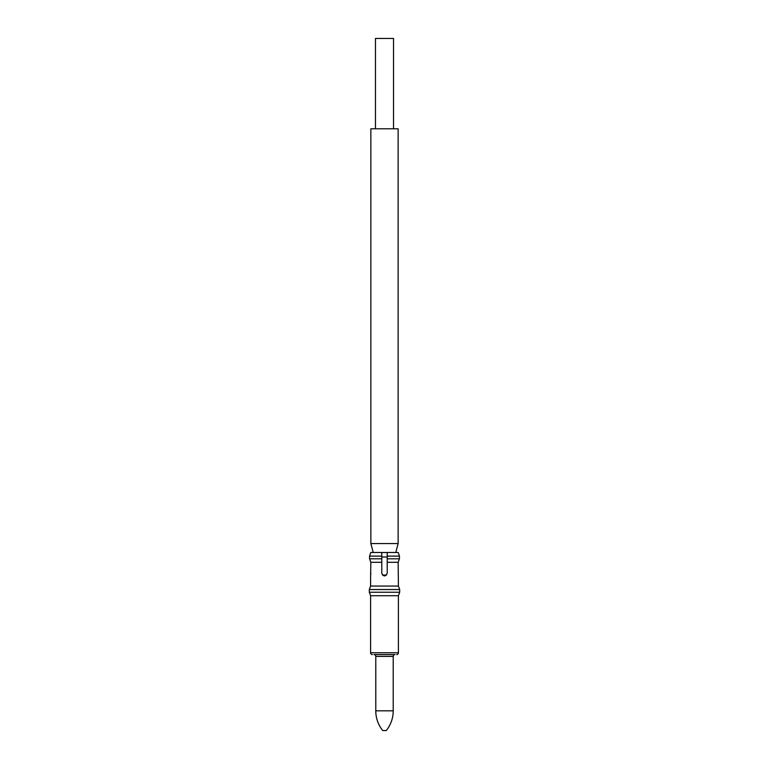 <?xml version="1.0" encoding="UTF-8"?>
<svg xmlns="http://www.w3.org/2000/svg" width="769" height="769" viewBox="0 0 769 769"><rect width="100%" height="100%" fill="white"/><g stroke="black" fill="none" stroke-linecap="round" stroke-linejoin="round"><path stroke-width="1.15" d="M375.464 128.788L375.464 38.45L393.536 38.45L393.536 128.788M398.14 543.568L370.86 543.568L370.86 128.788L398.14 128.788L398.14 543.568L395.766 552.526M393.219 710.816L393.219 656.39L375.781 656.39L375.781 710.816A31.616 31.616 0 0 0 382.693 730.55L386.307 730.55A31.616 31.616 0 0 0 393.219 710.816L375.781 710.816M393.219 656.39A1.807 1.807 0 0 1 395.026 654.582L373.974 654.582A1.807 1.807 0 0 1 375.781 656.39M396.602 654.582A1.807 1.807 0 0 0 398.409 652.775L398.409 595.715L370.591 595.715L370.591 652.775A1.807 1.807 0 0 0 372.398 654.582M398.409 595.715L399.678 592.245L369.322 592.245L370.591 595.715M381.789 562.293L370.85 562.293L369.562 558.813L369.562 556.112L370.764 552.498L381.789 552.498L381.789 573.27C383.596 576.769 385.404 576.769 387.211 573.27L387.211 562.293L398.15 562.293L399.438 558.813L399.438 556.112L398.236 552.498L399.438 556.112L399.438 558.813L398.15 562.293L398.409 586.055L399.678 589.535L369.322 589.535L369.322 592.245M399.678 589.535L399.678 592.245M398.409 586.055L370.591 586.055L369.322 589.535M370.62 575.827L370.85 562.293L369.562 558.813L381.789 558.813M370.591 575.981L370.591 586.055M399.438 558.813L387.211 558.813L387.211 552.498L398.236 552.498M387.211 562.293L387.211 558.813M399.438 556.112L387.211 556.112M381.789 556.112L369.562 556.112L370.764 552.498M370.85 573.27L370.841 573.895M381.789 552.526L387.211 552.526M381.789 557.006L387.211 557.006M386.519 575.077L382.481 575.077M398.409 652.775L370.591 652.775M370.86 543.568L373.234 552.526"/></g></svg>
